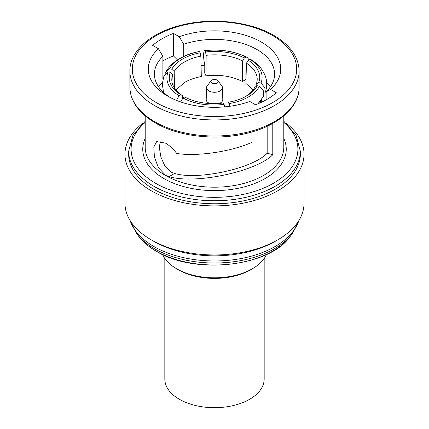 <?xml version="1.0" encoding="UTF-8"?>
<svg xmlns="http://www.w3.org/2000/svg" width="429" height="429" viewBox="0 0 429 429"><rect width="100%" height="100%" fill="white"/><g stroke="black" fill="none" stroke-linecap="round" stroke-linejoin="round"><path stroke-width="0.64" d="M164.827 258.542L164.827 379.011A49.673 28.679 0 0 0 179.376 399.286A49.673 28.679 0 0 0 233.51 405.507A49.673 28.679 0 0 0 264.173 379.011L264.173 258.542M211.899 83.103A3.679 2.124 0 0 0 216.586 83.349A3.679 2.124 0 0 0 217.857 80.732A3.679 2.124 0 0 0 217.101 80.1A3.679 2.124 0 0 0 211.143 80.732A3.679 2.124 0 0 0 211.899 83.103M211.143 80.732L207.223 85.789A7.974 4.601 0 0 0 206.531 87.602A7.974 4.601 0 0 0 208.864 90.927A7.974 4.601 0 0 0 217.605 91.908A7.974 4.601 0 0 0 222.469 87.602A7.974 4.601 0 0 0 221.777 85.789L217.857 80.732M206.531 87.602L206.215 99.501A8.285 4.783 0 0 0 208.639 102.955A8.285 4.783 0 0 0 209.856 103.534M219.476 103.4A8.285 4.783 0 0 0 222.785 99.501L222.469 87.602M267.176 126.282L267.176 153.191C253.142 168.436 197.603 180.582 174.582 173.434L170.973 172.024L164.843 165.943L160.929 157.121L159.395 147.994L160.183 141.071M174.539 88.277L174.179 71.546L171.766 69.198A43.415 24.426 178.8 0 1 182.491 59.084A43.415 24.426 178.8 0 1 200.182 52.788L200.863 56.14A40.964 23.043 -1.2 0 0 184.266 62.06A40.964 23.043 -1.2 0 0 174.179 71.546M175.847 90.015L184.706 82.373C189.43 79.665 194.964 77.724 201.303 76.55L200.863 56.14M142.857 123.198A89.532 51.689 0 0 0 124.968 154.199L124.968 203.266A89.532 51.689 0 0 0 151.19 239.816L153.797 241.318A85.848 49.566 0 0 0 153.797 241.318L153.791 241.318A85.848 49.566 0 0 0 275.209 241.318L277.81 239.816A89.532 51.689 0 0 0 304.032 203.266L304.032 154.199A89.532 51.689 0 0 0 286.143 123.198M153.791 241.318L151.19 239.816A89.532 51.689 0 0 0 277.81 239.816M124.968 154.199A89.532 51.689 0 0 0 151.19 190.749A89.532 51.689 0 0 0 248.761 201.957A89.532 51.689 0 0 0 304.032 154.199M153.797 189.248A85.848 49.566 0 0 0 247.356 199.994A85.848 49.566 0 0 0 300.348 154.199L300.348 151.196A85.848 49.566 180 0 1 247.356 196.986A85.848 49.566 180 0 1 153.797 186.245A85.848 49.566 180 0 1 128.652 151.196L128.652 154.199A85.848 49.566 0 0 0 153.797 189.248M267.176 153.191L272.785 154.751L272.785 123.418M272.785 154.751C256.134 171.67 194.562 184.647 169.101 176.603L165.503 175.177L158.392 167.653L154.392 156.912L153.823 147.05L156.682 141.591L165.503 143.136C169.573 145.49 173.316 148.938 176.727 153.491C197.522 156.671 231.102 151.694 251.973 142.337L251.973 131.934M162.891 60.875A74.201 42.841 180 0 1 173.482 55.958L177.027 59.465L177.027 60.14M179.247 36.712L173.482 33.382A74.201 42.841 0 0 0 152.67 45.399L158.435 48.729A66.227 38.235 0 0 0 167.669 96.117A66.227 38.235 0 0 0 249.753 101.453L255.518 104.778A74.201 42.841 0 0 0 276.33 92.766L270.565 89.436A66.227 38.235 0 0 0 261.331 42.047A66.227 38.235 0 0 0 179.247 36.712L183.709 44.294L183.709 56.424M252.44 268.731L250.708 269.734A51.201 29.563 180 0 1 178.292 269.734L176.56 268.731A53.657 30.979 0 0 0 252.44 268.731A53.657 30.979 0 0 0 266.479 254.51M162.521 254.51A53.657 30.979 0 0 0 176.56 268.731L178.292 269.734M162.891 79.177L162.891 56.312A60.098 34.695 0 0 0 154.402 74.088A60.098 34.695 0 0 0 169.943 97.372M162.377 82.304A60.098 34.695 0 0 0 158.607 86.83M266.109 99.86L266.109 91.865A60.098 34.695 0 0 0 274.598 74.088A60.098 34.695 0 0 0 244.171 43.919A60.098 34.695 0 0 0 183.709 44.294M270.393 86.83A60.098 34.695 0 0 0 266.666 82.352M204.794 65.331A60.098 34.695 0 0 0 201.072 65.755M162.891 56.312L158.435 48.729M173.482 55.958L173.482 33.382M266.109 91.865L270.565 89.436M256.236 84.24A40.964 23.423 1.7 0 0 257.191 79.617A40.964 23.423 1.7 0 0 246.471 63.197L248.268 60.226A43.415 24.828 -178.3 0 1 258.671 82.641L256.236 84.24L256.172 86.417M260.982 83.038A45.806 26.196 1.7 0 0 249.957 59.293L251.33 59.787C255.952 62.709 259.631 66.205 262.376 70.27L264.698 74.523C267.31 80.668 267.406 86.83 264.993 93.007L264.881 87.72L260.982 83.038L258.671 82.641M248.268 60.226L249.957 59.293M199.565 51.496A45.806 25.772 -1.2 0 0 169.455 68.881L165.685 72.024C172.185 61.385 183.419 54.542 199.388 51.491L200.182 52.788M171.766 69.198L169.455 68.881M165.685 72.024L165.009 73.992M180.636 101.941L182.958 97.978A45.806 27.354 -0.5 0 0 224.088 104.338L223.471 102.96A43.415 25.922 179.5 0 1 185.183 97.244A43.415 25.922 179.5 0 1 184.647 96.954L185.671 97.496M182.958 97.978L184.647 96.954M224.088 104.338L224.64 106.869M172.764 74.598A40.964 23.863 -1.7 0 0 171.809 80.169A40.964 23.863 -1.7 0 0 182.529 95.646L180.732 94.696A43.415 25.29 178.3 0 1 170.329 72.281L172.764 74.598L173.096 85.671M163.615 92.546L162.269 84.127L163.958 75.74L168.018 71.97L170.329 72.281M168.018 71.97A45.806 26.684 -1.7 0 0 179.043 95.715L176.528 100.407M180.732 94.696L179.043 95.715M242.599 60.961A40.964 22.823 0.5 0 0 206.151 55.325L205.529 51.963A43.415 24.19 -179.5 0 1 244.353 57.969L242.599 60.961L242.439 81.462L245.865 79.483L245.935 71.085M249.077 59.781L247.195 57.395L246.042 57.03L244.353 57.969M246.042 57.03A45.806 25.526 0.5 0 0 204.912 50.67L204.756 50.665C220.49 48.949 234.636 51.19 247.195 57.395M205.529 51.963L204.912 50.67C203.239 50.021 203.169 58.478 204.799 64.72L204.735 73.118L205.99 75.826L206.151 55.325M244.015 97.378A40.964 24.239 1.3 0 0 254.821 87.296L257.234 85.725A43.415 25.692 -178.7 0 1 244.879 96.938A43.415 25.692 -178.7 0 1 228.818 102.134L228.137 102.697L228.051 106.51M229.982 106.258L228.818 102.134M229.435 103.512A45.806 27.107 1.3 0 0 259.545 86.127L263.599 91.045L263.385 96.482L257.942 103.807M257.234 85.725L259.545 86.127M253.137 89.886L245.871 83.446L246.471 63.197M260.392 102.745L260.446 100.992M261.143 102.397L261.438 99.662M182.615 98.429L182.529 95.646M205.99 75.826C219.712 74.308 231.864 76.19 242.439 81.462M259.164 103.287L259.186 102.493M156.059 251.024A82.647 47.716 0 0 0 289.945 236.765C268.886 266.972 194.257 274.887 156.338 251.281C149.083 247.088 143.324 242.246 139.055 236.765A82.647 47.716 0 0 0 156.059 251.024M139.055 236.765L136.878 233.955A85.028 49.094 0 0 0 154.376 248.627A85.028 49.094 0 0 0 292.122 233.955L299.217 219.986M130.121 220.544A85.848 49.566 0 0 0 153.797 246.461A85.848 49.566 0 0 0 239.875 258.762A85.848 49.566 0 0 0 298.879 220.544M156.397 102.628A82.17 47.442 0 0 0 272.603 102.628A82.17 47.442 0 0 0 272.603 35.537A82.17 47.442 0 0 0 156.397 35.537A82.17 47.442 0 0 0 156.397 102.628M299.126 87.157L299.126 71.085A84.626 48.858 180 0 1 246.884 116.221A84.626 48.858 180 0 1 154.66 105.631A84.626 48.858 180 0 1 129.874 71.085L129.874 87.157A84.626 48.858 0 0 0 154.66 121.702A84.626 48.858 0 0 0 246.884 132.293A84.626 48.858 0 0 0 299.126 87.157C299.458 106.741 278.861 125.204 248.965 132.759C218.098 141.087 179.075 136.985 155.169 122.828C138.706 113.068 130.277 101.18 129.874 87.157M145.206 115.91L145.206 147.19A69.294 40.004 0 0 0 165.503 175.477A69.294 40.004 0 0 0 241.018 184.154A69.294 40.004 0 0 0 283.794 147.19L283.794 115.91M283.794 138.454A71.745 41.42 180 0 1 250.386 185.06A71.745 41.42 180 0 1 163.765 178.485A71.745 41.42 180 0 1 145.206 138.454M145.206 122.399A83.398 48.15 0 0 0 155.529 183.242A83.398 48.15 0 0 0 267.439 186.395A83.398 48.15 0 0 0 283.794 122.399M174.582 173.434L169.101 176.603M289.945 236.765L292.122 233.955M299.126 71.085C298.729 57.062 290.294 45.174 273.831 35.414C250.005 21.305 211.17 17.176 180.352 25.397C150.295 32.91 129.537 51.426 129.874 71.085M300.348 151.196L296.085 135.355L283.794 121.214M145.206 121.214L132.915 135.355L128.652 151.196M136.878 233.955L129.783 219.986"/></g></svg>
